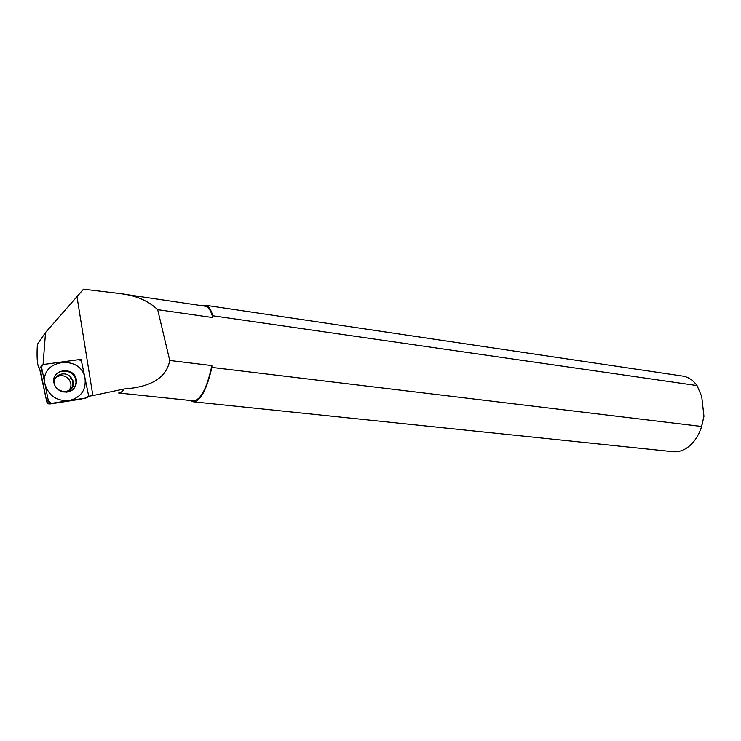<?xml version="1.0" encoding="UTF-8"?>
<svg xmlns="http://www.w3.org/2000/svg" width="741" height="741" viewBox="0 0 741 741"><rect width="100%" height="100%" fill="white"/><g stroke="black" fill="none" stroke-linecap="round" stroke-linejoin="round"><path stroke-width="1.11" d="M45.525 332.505L37.365 344.389C36.568 358.264 37.346 366.499 39.69 369.092L39.773 367.99L43.08 364.535L45.525 332.505L83.501 289.194L118.115 293.316C134.834 294.992 148.024 300.438 157.685 309.664L169.745 360.469C166.558 377.53 151.359 387.024 124.145 388.969C122.2 391.776 120.366 393.119 118.653 392.999L193.299 400.798M41.691 367.731L39.773 367.99M82.362 398.769L84.715 398.25M49.98 403.928L47.257 403.697L46.868 401.983M39.69 369.092L45.701 396.731M43.08 364.535L81.13 359.339L80.148 360.265M84.743 398.389L88.716 396.231L92.866 395.592L76.981 296.65M88.716 396.231L81.13 359.339M124.145 388.969L92.866 395.592M119.486 293.519L205.118 306.19C208.397 306.672 210.935 310.46 212.75 317.556L157.685 309.664M212.75 317.556L212.787 315.777C210.935 309.201 208.425 305.681 205.266 305.227L202.33 305.774M190.483 400.51L193.382 401.789C200.579 401.15 206.748 389.692 211.88 367.416L701.653 426.473L703.95 416.275L701.708 396.537L697.049 385.579L212.787 315.777M211.88 367.416L211.907 365.591L169.745 360.469M211.907 365.591C206.906 388.34 200.765 400.084 193.475 400.825M701.653 426.473C698.744 435.43 694.271 442.257 688.232 446.962C683.359 450.593 678.339 452.177 673.18 451.723L672.847 451.695M205.461 305.255L682.489 376.058C687.611 376.808 692.103 379.503 695.956 384.153L697.049 385.579M703.95 416.275L701.227 427.77M48.295 400.483L50.907 403.15L52.342 403.215L85.706 398.037C87.568 397.574 88.457 396.463 88.383 394.684L81.788 362.516C81.223 360.58 79.908 359.672 77.851 359.793L44.479 364.34C42.422 364.794 41.515 366.026 41.737 368.045L48.285 400.455L41.737 368.045C41.552 366.063 42.478 364.822 44.506 364.34L77.824 359.793C79.871 359.709 81.195 360.626 81.788 362.544L88.318 394.314C88.522 396.287 87.642 397.537 85.678 398.037L52.37 403.206C50.258 403.336 48.897 402.419 48.285 400.455L46.609 401.196L40.94 373.131L41.737 368.045M53.982 382.93C50.684 369.083 74.128 365.859 76.342 379.67L76.545 382.31C75.202 389.618 70.608 392.795 62.763 391.85C58.067 390.47 55.14 387.497 53.982 382.93M79.972 399.288L50.601 403.882L49.184 403.817L46.609 401.196M55.946 377.271C60.929 374.538 65.356 375.326 69.228 379.651L70.793 383.171C71.312 386.07 70.571 388.599 68.57 390.748M66.255 392.184C72.053 391.313 75.295 388.099 76.008 382.551L75.814 379.966C74.072 368.444 54.825 368.147 53.824 379.79M85.048 378.401C81.186 353.818 39.208 359.311 45.016 384.236C48.73 395.796 56.77 401.252 69.154 400.603C80.908 397.491 86.206 390.099 85.048 378.401M50.601 403.882L52.342 403.215M79.537 399.39L85.706 398.037M54.269 383.273C52.907 374.437 66.255 370.259 71.219 377.845L72.794 381.393C73.396 386.172 71.405 389.46 66.838 391.276M673.18 451.723L193.382 401.789M49.184 403.817L50.907 403.15M57.928 389.414C68.505 395.453 75.221 387.265 73.183 381.115L71.219 377.845L69.228 379.651M76.008 382.551L76.545 382.31"/></g></svg>
